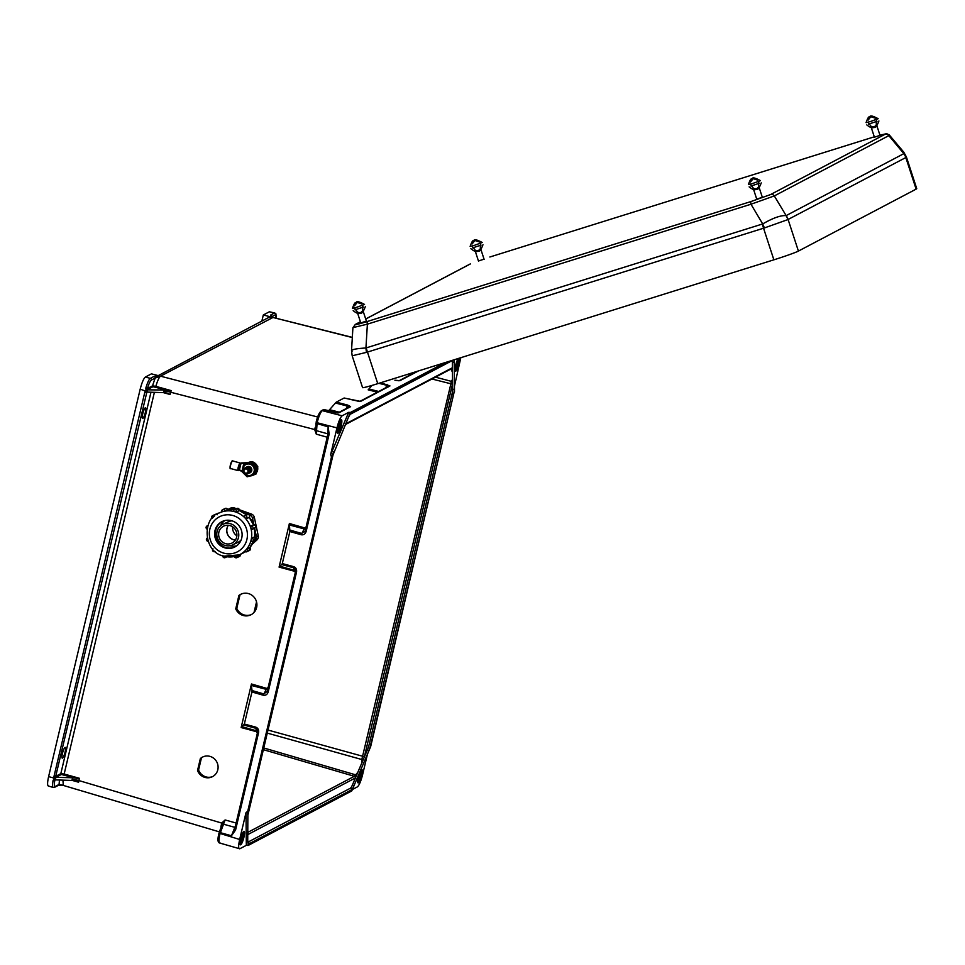 <?xml version="1.0" encoding="UTF-8"?>
<svg xmlns="http://www.w3.org/2000/svg" width="965" height="965" viewBox="0 0 965 965"><rect width="100%" height="100%" fill="white"/><g stroke="black" fill="none" stroke-linecap="round" stroke-linejoin="round"><path stroke-width="1.45" d="M315.241 427.254L314.711 429.654L316.303 434.166L317.135 422.73L336.954 427.881L330.633 454.66L331.49 456.94L247.752 811.155L247.788 814.725A9.771 1.93 -74.6 0 1 248.68 808.465L331.224 459.28A9.771 1.93 105.4 0 1 333.468 452.308A1.399 0.772 23.1 0 1 333.432 452.489A1.399 0.772 23.1 0 1 333.323 452.645M200.358 758.55L197.535 770.492A10.989 10.555 -115.3 0 0 212.167 776.825A10.989 10.555 -115.3 0 0 217.004 762.374A10.989 10.555 -115.3 0 0 200.358 758.55L201.408 758.044L198.585 769.998A10.989 10.555 -115.3 0 0 212.686 776.56M238.91 595.465L235.737 608.867A11.447 10.989 -115.3 0 0 250.743 614.886A11.447 10.989 -115.3 0 0 255.785 599.832A11.447 10.989 -115.3 0 0 238.91 595.465L239.959 594.959L236.787 608.372A11.447 10.989 -115.3 0 0 251.262 614.621M220.864 827.053L221.709 823.073L225.11 819.961L220.008 833.627C218.633 839.984 218.669 843.096 220.104 842.94M267.607 689.722L251.334 685.403L251.455 683.992L241.153 727.562L244.35 724.04L255.689 727.103C258.005 728.02 258.982 729.854 258.596 732.592L235.581 829.984L231.455 835.762L235.4 825.956M295.628 570.737L279.536 566.081L279.078 567.106L289.379 523.525L289.862 531.51L301.164 534.755C303.601 535.153 305.266 534.055 306.146 531.474L329.161 434.069L328.124 426.844L327.895 434.684M62.448 753.46A5.585 1.098 105.4 0 0 62.279 758.152A5.585 1.098 105.4 0 0 64.824 753.062A5.585 1.098 105.4 0 0 65.246 747.393A5.585 1.098 105.4 0 0 62.448 753.46M142.748 413.816A5.585 1.098 -74.6 0 1 145.534 407.737A5.585 1.098 -74.6 0 1 145.112 413.406A5.585 1.098 -74.6 0 1 142.579 418.508A5.585 1.098 -74.6 0 1 142.748 413.816M353.673 786.318L351.706 790.95L248.114 845.473L248.077 841.902A9.771 1.93 -74.6 0 0 249.054 843.796L351.405 789.913A9.771 1.93 105.4 0 0 353.673 786.318A1.399 0.772 -156.9 0 0 352.346 785.136A8.383 1.653 -74.6 0 1 350.404 788.212L248.174 842.023M352.346 785.136L357.81 772.326L354.348 776.294L248.053 832.24M240.647 838.959A6.984 1.375 105.4 0 0 240.43 844.833A6.984 1.375 105.4 0 0 243.614 838.464A6.984 1.375 105.4 0 0 244.133 831.36A6.984 1.375 105.4 0 0 240.647 838.959M245.991 812.711L239.658 839.478C238.307 845.847 238.331 848.947 239.754 848.79L246.328 845.34L245.991 812.711L247.752 811.155M239.658 839.478L218.995 833.145C217.451 839.26 217.668 842.554 219.658 843.012L239.754 848.79M48.696 785.932C47.273 786.077 47.237 782.977 48.6 776.608L140.19 389.148L145.655 391.127A2.099 2.014 -117.8 0 0 144.774 392.369L54.052 776.15A2.099 2.014 62.2 0 0 54.269 777.694L55.729 777.332L55.596 779.889L71.941 780.444L72.544 777.766L55.729 777.332M145.341 377.062L151.409 373.865L160.383 376.169L154.098 376.386L150.359 378.352L145.341 377.062C143.604 378.582 141.879 382.61 140.19 389.148M163.447 392.646L170.081 394.492L171.167 390.608L155.847 386.35C157.476 380.789 159.02 377.399 160.467 376.193L160.383 376.169M160.467 376.193L272.998 317.461A8.383 8.082 62.2 0 0 267.45 318.136L158.236 375.614M367.472 754.099L362.575 774.786C360.886 781.324 359.173 785.341 357.424 786.861L352.346 789.527M351.706 790.95L350.862 790.323L351.706 790.95M248.114 845.473L246.328 845.34M296.532 572.124L268.21 691.929L267.196 691.447L295.519 571.63L296.532 572.124C296.906 569.386 295.941 567.565 293.625 566.636L282.287 563.572L289.862 531.51M268.21 691.929C267.329 694.523 265.665 695.62 263.228 695.222L251.937 691.977L244.35 724.04M203.289 756.729A10.989 10.555 -115.3 0 0 201.408 758.044M241.479 593.957A11.447 10.989 -115.3 0 0 239.959 594.959M76.066 781.011L71.941 780.444M72.544 777.766A6.984 1.242 -166.7 0 1 76.163 778.224L61.314 774.497L56.199 777.187A0.7 0.676 -117.8 0 1 55.693 776.343L60.819 773.641L150.974 392.224M53.666 787.392C52.436 787.705 52.243 785.377 53.087 780.42L53.98 778.996L55.596 779.889L54.8 780.323C54.076 784.666 54.245 786.692 55.319 786.427L59.07 784.449L63.69 785.353M251.937 691.977L252.058 690.554L263.734 693.907L267.245 691.398L295.543 571.69M251.334 685.403L252.058 690.554M240.02 843.76A6.984 1.375 105.4 0 0 242.287 838.102A6.984 1.375 105.4 0 0 243.228 832.071M53.98 778.996L54.269 777.694M53.244 787.464L48.25 785.993M154.388 392.333L64.16 774.039L79.359 778.273L78.587 782.205L72.399 780.468M62.918 780.142L63.34 785.426L58.358 785.341A1.399 1.351 -117.8 0 0 58.395 785.317A1.399 1.351 -117.8 0 0 59.07 784.449L59.468 780.022M79.359 778.273L76.163 778.224M235.074 827.355A1.399 1.218 36.9 0 1 234.688 827.307L223.494 824.194A1.399 1.218 -143.1 0 0 222.179 824.593L222.638 823.796L221.709 823.073L78.816 780.54A6.984 1.242 13.3 0 0 72.17 779.37M75.789 780.95L78.587 782.205M241.6 726.549L257.691 731.205M219.248 832.204L221.974 825.063A1.399 1.218 -143.1 0 1 222.179 824.593L219.236 832.156L220.237 832.638L231.455 835.762L234.604 829.454L257.631 732.061L257.438 729.926L255.616 728.225L243.904 725.065M221.468 823.736L222.42 824.194M236.099 823.024L225.11 819.961L222.408 824.351M295.362 569.459L295.519 571.63L295.362 569.459L293.553 567.758L295.423 573.077M234.35 830.177L234.567 829.502L235.581 829.984M257.438 729.926L257.595 732.097L258.596 732.592M55.56 779.865L53.087 780.42M453.852 359.873A9.771 1.93 -74.6 0 1 454.105 361.489A1.399 1.122 179.4 0 1 452.332 362.189L452.428 372.068L450.679 368.763M452.332 362.189A8.383 1.653 105.4 0 0 452.042 360.693M337.943 427.362A6.984 1.375 -74.6 0 1 341.429 419.775A6.984 1.375 -74.6 0 1 340.91 426.868A6.984 1.375 -74.6 0 1 337.726 433.237A6.984 1.375 -74.6 0 1 337.943 427.362M330.633 454.66L348.679 412.344L342.105 415.806L322.286 410.656L323.987 409.594L338.751 412.887L350.597 406.651L347.69 405.071L336.254 402.152L344.119 398.014L360.572 401.404A1.399 1.351 -117.8 0 0 359.716 401.464L389.028 386.036A1.399 1.351 -117.8 0 1 389.969 385.928L380.741 382.731M336.954 427.881C338.643 421.343 340.368 417.314 342.105 415.806M450.788 360.826L350.765 413.478A9.771 1.93 105.4 0 0 348.498 417.073L350.476 412.441L348.679 412.344M350.476 412.441L445.215 362.575M320.682 411.633C319.15 412.96 317.654 416.482 316.17 422.2L316.146 422.296M147.898 389.426L147.428 388.521C148.827 383.817 150.154 380.994 151.384 380.053A1.399 1.351 62.2 0 0 150.359 378.352C148.948 379.426 147.44 382.647 145.848 388.026L145.98 389.824L164.243 389.981L163.58 392.646A6.984 1.242 -166.7 0 1 167.198 393.105L170.081 394.492M147.862 389.402L153.025 386.688L168.091 390.475L164.243 389.981M163.58 392.646L147.271 392.092L145.655 391.127M54.052 776.15L55.693 776.343L147.476 389.51M372.116 385.373L368.16 389.836L377.351 392.176M336.254 402.152L328.776 410.559L337.979 412.899A1.399 1.351 62.2 0 1 338.751 412.887M279.536 566.081L281.828 564.597L293.553 567.758L293.625 566.636M282.287 563.572L281.828 564.597M340.524 420.487A6.984 1.375 -74.6 0 1 339.584 426.506A6.984 1.375 -74.6 0 1 337.316 432.163M145.98 389.824L145.787 390.584L147.09 390.813M321.345 410.764C319.138 412.731 317.401 416.554 316.134 422.248L317.135 422.73C318.812 416.192 320.537 412.164 322.286 410.656A1.399 1.351 -117.8 0 0 321.345 410.764L323.444 409.655M315.519 429.751L170.612 392.212A6.984 1.242 13.3 0 0 163.966 391.042M168.091 390.475L171.167 390.608M154.098 376.386A1.399 1.351 62.2 0 1 155.124 378.087L160.419 376.181M155.546 386.977L155.847 386.35L152.518 385.831L147.428 388.521L145.848 388.026M305.145 531.027L304.735 531.968L305.133 530.979L306.146 531.474M328.172 433.635L305.169 530.943L301.659 533.452L289.995 530.087M289.259 524.936L305.543 529.254M378.883 383.31L386.615 385.276L388.352 386.905M335.41 402.996L347.231 406.012L348.98 407.628M327.292 437.229L316.303 434.166L315.748 429.871M337.955 412.911L349.656 406.76A1.399 1.351 62.2 0 1 350.597 406.651M335.446 412.55L324.18 409.667L322.889 410.475M328.064 433.961A1.399 1.363 -47.9 0 0 327.702 433.804L316.52 430.692A1.399 1.363 132.1 0 1 315.989 430.39L315.893 423.237L328.124 426.844L328.281 432.658M328.197 433.538L329.161 434.069M305.169 530.943L328.293 432.622M153.025 386.688A0.7 0.676 62.2 0 1 152.518 385.831L155.124 378.087L151.384 380.053M454.406 390.958L370.693 746.452L368.714 751.084A9.771 1.93 105.4 0 0 370.946 744.111L453.49 394.926A9.771 1.93 -74.6 0 0 454.382 388.654A1.399 1.122 179.4 0 1 452.609 389.365L452.549 383.805L364.396 756.729L367.388 749.901A8.383 1.653 -74.6 0 0 369.306 743.919L451.849 394.733A8.383 1.653 105.4 0 0 452.609 389.365M361.598 775.293A6.984 1.375 -74.6 0 1 358.099 782.892A6.984 1.375 -74.6 0 1 358.63 775.8A6.984 1.375 -74.6 0 1 361.803 769.431A6.984 1.375 -74.6 0 1 361.598 775.293M261.865 321.068L263.312 314.976L272.275 317.28L270.646 315.036A1.399 1.351 62.2 0 1 271.696 316.629M270.646 315.036L274.398 313.07L269.38 311.779L263.312 314.976M269.38 311.779L274.844 312.998M352.322 337.376L272.998 317.461M454.443 386.193L460.824 357.689M370.331 747.284L370.693 746.452M435.48 377.158L451.222 381.308L450.848 383.998L361.815 759.527L361.911 762.712L357.81 772.326M360.898 770.142A6.984 1.375 -74.6 0 1 360.271 774.931A6.984 1.375 -74.6 0 1 357.689 781.819M361.911 762.712L364.312 757.103M458.23 358.51A6.984 1.375 105.4 0 0 455.504 365.904A6.984 1.375 105.4 0 0 455.396 371.296A6.984 1.375 105.4 0 0 458.894 363.709A6.984 1.375 105.4 0 0 459.376 358.148M451.222 381.308L452.513 379.486L452.428 372.068M454.985 370.222A6.984 1.375 105.4 0 0 457.567 363.335A6.984 1.375 105.4 0 0 458.194 358.546M275.423 314.771A1.399 1.351 62.2 0 0 274.398 313.07L275.869 313.721L276.376 318.148L275.423 314.771L271.768 316.689M271.672 316.737L272.311 317.28L271.672 316.737M452.513 379.486L452.549 383.805M418.436 370.946L399.944 380.68A1.399 1.351 -117.8 0 0 399.088 380.741L416.615 371.513M236.787 608.372L235.737 608.867M198.585 769.998L197.535 770.492M906.026 157.404A13.968 13.377 -149.8 0 0 903.916 153.58L903.759 152.144L906.364 156.861L905.821 157.548L787.838 219.61A13.968 13.221 -89.6 0 0 786.041 215.629C780.769 215.219 772.989 217.981 762.7 223.94L365.94 347.979C355.011 348.655 350.392 349.764 352.092 351.296M903.759 152.144L889.308 134.967L888.837 135.643A3.486 3.365 62.2 0 0 885.026 134.304L879.935 135.136M353.54 327.473L367.388 324.156L750.975 204.23L774.316 195.919L888.837 135.643L903.843 153.652L786.137 215.605L774.316 195.919A3.486 3.365 62.2 0 0 770.516 194.58L751.011 201.528A3.486 0.917 -107.4 0 0 750.975 204.23L762.7 223.94A13.968 3.064 -116.1 0 0 764.497 227.921L787.838 219.61M764.497 227.921L367.448 352.08L377.761 383.66A21.23 0.977 161.9 0 1 362.563 387.628L352.189 355.832L351.525 350.633L352.913 327.702M906.364 156.837L916.75 188.658A21.23 0.977 161.9 0 1 916.123 189.128L798.417 251.081L788.103 219.501A13.968 13.462 62.2 0 0 786.137 215.605M366.266 347.895A13.968 3.655 -107.4 0 0 367.448 352.08L366.507 352.346A13.968 4.149 -98.5 0 1 365.94 347.979L367.388 324.156A3.486 0.917 -107.4 0 1 367.424 321.454L751.011 201.528M366.507 352.346L352.659 355.663M365.711 319.029L470.365 263.94A3.486 3.365 -117.8 0 0 469.822 264.169L365.699 318.981M360.428 321.803L355.844 324.216A3.486 3.365 -117.8 0 0 355.301 324.445L352.913 327.714M489.955 256.979A3.486 0.917 72.6 0 0 489.906 256.979A3.486 0.917 72.6 0 0 489.87 257.004L873.458 137.078A3.486 0.917 72.6 0 1 873.494 137.066A3.486 0.917 72.6 0 1 873.542 137.054M377.761 383.66L773.87 259.826A21.23 0.977 -18.1 0 0 798.417 251.081M756.741 199.128L762.338 197.306M360.789 322.925L366.386 321.104M880.008 135.365L874.411 137.199M484.056 259.163L478.459 260.996M234.097 507.855L232.276 508.724A4.439 4.258 -115.3 0 0 229.079 508.869L230.9 508A4.439 4.258 64.7 0 1 234.097 507.855L236.485 508.712M239.404 509.761L251.455 514.08A4.439 4.258 64.7 0 1 254.35 517.421L258.246 535.792A4.439 4.258 64.7 0 1 256.943 539.942L252.13 544.296M254.881 530.376A20.735 19.915 -115.3 0 0 254.615 528.229L256.425 536.661L258.246 535.792M253.723 524.803A20.735 19.915 -115.3 0 0 249.235 517.337L249.151 517.397A1.773 1.701 -115.3 0 0 247.161 514.55L244.495 515.817A1.773 1.701 64.7 0 1 246.497 518.675L249.199 517.385C250.056 515.334 249.38 514.393 247.161 514.55M256.943 539.942L252.878 542.837M255.122 540.81A4.439 4.258 -115.3 0 0 256.425 536.661M254.35 517.421L252.528 518.289L253.904 524.779M252.528 518.289A4.439 4.258 -115.3 0 0 249.633 514.936L251.455 514.08M232.276 508.724L234.218 509.411M244.169 512.982L248.102 514.393M248.898 514.671L249.633 514.936M229.079 508.869A4.439 4.258 -115.3 0 0 228.09 509.532L227.969 509.641M225.207 545.49A11.363 10.917 -115.3 0 0 237.643 529.93A11.363 10.917 -115.3 0 0 216.835 535.503A11.363 10.917 -115.3 0 0 225.207 545.49M225.629 543.657A9.457 9.083 -115.3 0 0 235.979 530.726A9.457 9.083 -115.3 0 0 218.681 535.358A9.457 9.083 -115.3 0 0 225.629 543.657M228.307 525.262A9.457 9.083 -115.3 0 0 235.339 540.123M228.355 525.262A9.457 9.083 -115.3 0 0 235.376 540.074M232.613 526.794A9.457 9.083 -115.3 0 0 236.883 535.816M244.833 551.305L244.893 551.365A1.773 1.701 64.7 0 0 246.835 551.727L249.501 550.46A1.773 1.701 -115.3 0 0 249.923 547.625L247.257 548.892L249.983 547.686M244.796 551.268L245.556 550.327A23.232 22.316 -115.3 0 0 245.653 550.231L247.161 548.795M249.863 547.553L249.911 547.529A23.232 22.316 -115.3 0 0 253.686 540.786M251.117 541.462L251.25 541.486A1.773 1.701 64.7 0 0 252.408 541.389L255.074 540.135A1.773 1.701 -115.3 0 0 254.712 536.83L252.046 538.096L254.844 536.866M251.129 541.449L251.141 540.038A23.232 22.316 -115.3 0 0 251.177 539.905L251.925 538.06M254.7 536.805L254.7 536.805A23.232 22.316 -115.3 0 0 254.507 528.289A1.773 1.701 -115.3 0 0 255.616 525.961A1.773 1.701 -115.3 0 0 253.53 524.851A23.232 22.316 -115.3 0 0 249.175 517.409M250.876 528.108L250.864 526.118A1.773 1.701 64.7 0 1 252.106 529.423A1.773 1.701 64.7 0 1 251.829 529.52L250.876 528.108A23.232 22.316 -115.3 0 0 250.84 527.964L250.743 526.142L253.53 524.851L250.743 526.142M253.409 524.888L253.578 524.839C255.918 525.225 256.328 526.323 254.772 528.157L251.817 529.532L250.936 528.084M246.413 518.76L244.881 517.674L246.413 518.76L249.079 517.493M244.833 517.71A23.232 22.316 -115.3 0 0 244.736 517.614L244.012 516.166A1.773 1.701 64.7 0 1 244.495 515.817L243.892 516.287M246.582 514.827A23.232 22.316 -115.3 0 0 239.368 510.63L239.332 510.582A1.773 1.701 -115.3 0 0 236.908 508.507L234.242 509.773A1.773 1.701 64.7 0 1 236.666 511.836L239.368 510.449M246.895 515.057L239.332 510.594L236.642 511.969L234.628 511.655A23.232 22.316 -115.3 0 0 234.495 511.619L233.337 510.907A1.773 1.701 64.7 0 1 234.242 509.773L233.277 510.968L234.495 511.619M234.809 509.508A23.232 22.316 -115.3 0 0 227.74 509.677L227.644 509.604A1.773 1.701 -115.3 0 0 225.243 508.446L222.577 509.713A1.773 1.701 64.7 0 1 224.978 510.859L222.987 511.559A23.232 22.316 -115.3 0 0 222.855 511.595L221.697 511.8M222.987 511.559L221.721 511.884M225.147 547.927A14.21 13.643 -115.3 0 0 240.695 528.482A14.21 13.643 -115.3 0 0 214.7 535.454A14.21 13.643 -115.3 0 0 225.147 547.927M222.626 521.329A14.21 13.643 -115.3 0 0 225.822 547.613A14.21 13.643 -115.3 0 0 234.784 546.998A14.21 13.643 -115.3 0 1 215.448 535.322A14.21 13.643 -115.3 0 1 222.65 521.329M229.911 545.744A14.21 13.643 -115.3 0 0 236.678 545.828M224.724 520.618A14.21 13.643 -115.3 0 0 220.515 525.901M232.637 544.875L237.909 542.39A11.363 10.917 -115.3 0 0 241.105 540.038M232.01 520.847A11.363 10.917 -115.3 0 0 228.174 521.836L222.903 524.333M249.585 472.934A3.269 3.148 -115.3 0 0 251.214 468.556A3.269 3.148 -115.3 0 0 246.787 467.036M249.211 473.115A3.269 3.148 -115.3 0 0 250.84 468.725A3.269 3.148 -115.3 0 0 246.413 467.205M248.837 473.284A3.269 3.148 -115.3 0 0 250.466 468.906A3.269 3.148 -115.3 0 0 246.039 467.386M248.463 473.465A3.269 3.148 -115.3 0 0 250.092 469.074A3.269 3.148 -115.3 0 0 245.665 467.567M248.089 473.634A3.269 3.148 -115.3 0 0 249.718 469.255A3.269 3.148 -115.3 0 0 245.303 467.736M247.728 473.815A3.269 3.148 -115.3 0 0 249.356 469.436A3.269 3.148 -115.3 0 0 244.929 467.916M245.4 474.08A3.269 3.148 -115.3 0 0 249.175 470.124A3.269 3.148 -115.3 0 0 243.843 468.64A3.269 3.148 -115.3 0 0 245.4 474.08M245.472 473.091A2.147 2.063 -115.3 0 0 247.945 470.498A2.147 2.063 -115.3 0 0 244.447 469.521A2.147 2.063 -115.3 0 0 245.472 473.091M250.068 462.537A6.755 6.49 64.7 0 0 247.933 462.742L248.102 462.657A15.114 14.511 64.7 0 1 242.106 462.886L241.938 462.971A15.114 14.511 -115.3 0 0 247.933 462.742L247.945 463.116M239.622 469.026L240.768 464.213A3.583 0.772 105.6 0 0 239.489 464.792A3.583 0.772 105.6 0 0 238.343 469.666A3.583 0.772 105.6 0 0 239.622 469.026L239.187 469.4M239.429 469.473L240.152 470.329A15.464 14.861 64.7 0 1 241.938 471.161M247.498 463.224A15.464 14.861 64.7 0 1 241.805 463.357L240.743 463.719M238.982 469.34L240.225 464.503L238.982 469.34M248.294 462.959L250.357 462.464A6.755 6.49 -115.3 0 0 248.102 462.657A6.646 6.393 -115.3 0 1 248.294 462.573L248.475 462.488A6.646 6.393 -115.3 0 0 248.391 462.524M250.454 462.609L255.653 467.832L256.376 467.494L251.177 462.259L243.578 464.467L251.177 462.259M255.653 467.832L253.976 474.937L247.1 476.806L241.901 471.571L243.578 464.467M253.976 474.937L256.376 467.494M242.975 470.703A5.899 5.669 64.7 0 1 249.923 464.153A5.899 5.669 64.7 0 1 253.481 472.959A5.899 5.669 64.7 0 1 244.326 473.562M249.272 473.079A3.365 3.233 -115.3 0 0 251.503 468.411A3.365 3.233 -115.3 0 0 246.473 467.181M256.714 472.066A6.646 6.393 -115.3 0 0 257.571 468.435M256.738 465.504A6.646 6.393 -115.3 0 0 254.036 462.778M251.033 461.982A6.646 6.393 -115.3 0 0 248.294 462.573M256.618 472.416A6.646 6.393 -115.3 0 0 257.691 467.784M257.221 466.035A6.646 6.393 -115.3 0 0 253.638 462.416M251.334 461.897A6.646 6.393 -115.3 0 0 248.475 462.488M255.496 465.745L257.112 467.144L257.836 466.807L252.625 461.572L249.247 462.452M250.068 462.44L252.625 461.572M251.913 461.921L253.168 463.405M255.713 472.5L255.435 474.249L256.147 473.911L257.836 466.807M257.112 467.144L256.497 469.183M256.533 601.883L254.036 612.449M357.002 307.184L364.529 304.433C359.137 301.514 356.375 300.911 356.218 302.636C355.229 301.912 353.986 303.818 352.466 308.366L357.002 307.184M354.951 309.825L363.383 307.075M752.953 183.398L760.48 180.648C755.088 177.729 752.326 177.126 752.169 178.851C751.18 178.127 749.926 180.033 748.406 184.58L752.953 183.398M750.903 186.04L759.334 183.29M474.671 245.255L482.198 242.492C476.806 239.573 474.044 238.982 473.887 240.695C472.898 239.971 471.656 241.889 470.136 246.437L474.671 245.255M472.621 247.896L481.053 245.134M870.623 121.469L878.15 118.707C872.758 115.788 869.996 115.197 869.839 116.91C868.85 116.186 867.595 118.092 866.087 122.652L870.623 121.469M868.572 124.111L877.004 121.349M331.49 456.94L333.468 452.308M257.486 733.545L256.521 731.711L241.153 727.562M251.455 683.992L266.762 688.383L268.427 687.297M279.078 567.106L294.458 571.244M306.351 526.83L304.699 527.927L289.379 523.525M247.872 815.075L333.781 451.668M355.422 777.935L248.077 834.448M48.6 776.608L55.451 778.466M234.604 829.454L257.607 732.158M263.361 749.672L354.348 776.294A1.399 1.351 -117.8 0 1 355.325 777.995M256.521 731.711L255.689 727.103M263.228 695.222L266.762 688.383M61.314 774.497A0.7 0.676 -117.8 0 1 60.819 773.641L64.16 774.039L63.823 774.786M351.405 789.913A1.399 1.351 -117.8 0 0 350.404 788.212M249.054 843.796A1.399 1.351 -117.8 0 0 248.186 842.131M248.077 841.902A1.399 1.122 -0.6 0 0 248.065 841.154M247.788 814.725A1.399 1.122 -0.6 0 0 247.8 814.026M58.358 785.341L54.655 787.295A1.399 1.351 -117.8 0 0 55.319 786.427M147.054 392.043A0.7 0.676 62.2 0 0 146.415 392.562L144.774 392.369M352.322 337.557L273.083 317.509M317.678 417.001L161.239 376.362M452.38 367.749L345.615 423.937M360.572 401.404L389.969 385.928M399.944 380.68L394.89 380.222M454.105 361.489L454.081 359.8M378.702 391.464L368.992 388.992M387.074 384.335L385.807 387.737M339.33 412.188L329.62 409.715M347.69 405.071L346.423 408.46M304.699 527.927L301.164 534.755M452.814 360.198A1.399 1.351 62.2 0 1 452.452 360.476L350.126 414.335L348.462 417.254A1.399 0.772 23.1 0 1 348.353 417.411M350.765 413.478A1.399 1.351 62.2 0 1 350.126 414.335M348.498 417.073A1.399 0.772 23.1 0 1 348.462 417.254L331.272 459.231L248.729 808.429L247.872 814.351L247.716 842.143M359.631 401.512L344.167 398.002M452.296 367.786A1.399 1.351 62.2 0 1 451.632 368.654L345.325 424.6M454.419 392.236L454.382 388.654M364.396 756.729L268.005 730.059M452.464 384.179L431.958 379.004M267.281 733.111L361.815 759.527M355.325 774.75L263.771 747.972M368.714 751.084A1.399 0.772 -156.9 0 0 367.388 749.901M369.306 743.919L370.946 744.111M451.849 394.733L453.49 394.926M451.101 369.571L450.281 369.366M773.87 259.826L763.568 228.247A13.968 3.655 -107.4 0 1 762.386 224.061M903.843 153.652A13.968 13.462 62.2 0 1 905.821 157.548L916.123 189.128M874.29 136.813L489.87 257.004M874.29 136.825L873.458 137.078M885.026 134.304L770.516 194.58M355.844 324.216C354.288 325.229 358.148 324.3 367.424 321.454M224.001 556.154A23.232 22.316 -115.3 0 0 239.211 554.899A23.232 22.316 -115.3 0 0 249.428 524.345A23.232 22.316 -115.3 0 0 219.308 512.91C202.288 517.493 202.541 551.98 223.856 556.166L239.211 554.899L242.456 553.355A23.232 22.316 -115.3 0 0 245.315 551.727L242.456 553.355M223.916 553.174A19.686 18.902 -115.3 0 0 246.642 529.375A19.686 18.902 -115.3 0 0 214.556 520.437A19.686 18.902 -115.3 0 0 223.916 553.174M226.063 556.672A1.773 1.701 64.7 0 1 222.746 555.828M237.74 555.526L240.478 554.296L239.549 556.395A1.773 1.701 -115.3 0 0 240.43 554.344M235.617 556.226L237.764 555.611A1.773 1.701 64.7 0 1 236.883 557.661A1.773 1.701 64.7 0 1 234.483 556.54M245.689 550.279L247.257 548.892A1.773 1.701 64.7 0 1 246.835 551.727L244.821 551.377L245.653 550.231M251.238 539.93L252.046 538.096A1.773 1.701 64.7 0 1 252.408 541.389L251.177 541.498L251.177 539.905M234.628 511.655L236.642 511.969M222.975 511.498L225.014 510.992M221.685 511.752A1.773 1.701 64.7 0 1 222.577 509.713L221.685 511.752M212.119 518.398A1.773 1.701 64.7 0 1 212.626 515.636A1.773 1.701 64.7 0 1 214.544 515.986M216.703 514.369A1.773 1.701 -115.3 0 0 215.291 514.369L212.626 515.636L212.131 518.495M214.447 516.07L212.927 517.517M207.041 529.122A1.773 1.701 64.7 0 1 207.885 525.816M208.054 541.305A1.773 1.701 64.7 0 1 207.149 538.06M212.915 548.723C212.071 550.762 212.746 551.703 214.966 551.546L215.074 551.498A1.773 1.701 64.7 0 1 212.662 549.121M212.903 517.493L212.228 518.265M222.843 511.534L219.308 512.91M244.772 517.566L243.976 516.191M235.629 556.274L234.423 556.54L236.883 557.661L239.549 556.395M240.985 463.598L240.985 463.634A0.893 0.856 64.7 0 1 241.938 462.971L241.805 463.357M252.758 475.299A6.755 6.49 -115.3 0 0 252.77 475.287A6.755 6.49 64.7 0 1 250.49 475.914L252.77 475.287M256.34 467.856L255.049 473.501A6.755 6.49 -115.3 0 0 256.328 467.904M256.135 467.169A6.755 6.49 -115.3 0 0 251.829 462.79L256.159 467.205M252.118 463.043A6.755 6.49 64.7 0 1 255.773 466.734M256.244 468.447A6.755 6.49 64.7 0 1 255.122 473.26M240.152 470.329L241.901 471.451A15.114 14.511 -115.3 0 0 240.128 470.618A0.893 0.856 64.7 0 1 239.573 469.593L239.827 469.702M230.309 468.073A3.583 0.772 -74.4 0 1 230.539 464.418A3.583 0.772 -74.4 0 1 232.239 461.173M238.596 470.377A3.932 0.844 -74.4 0 1 238.162 470.631A3.932 0.844 -74.4 0 1 238.403 466.614A3.932 0.844 -74.4 0 1 240.273 463.043A3.932 0.844 -74.4 0 1 240.514 463.477M240.78 464.032L240.273 463.043L232.661 460.92A3.932 0.844 105.6 0 0 230.792 464.491A3.932 0.844 105.6 0 0 230.551 468.507A3.932 0.844 105.6 0 0 230.719 468.483M242.131 462.886L242.119 462.886A0.893 0.856 -115.3 0 0 241.527 462.995M241.238 463.743L241.612 462.959L248.114 462.657M219.308 831.854L63.34 785.426M333.842 451.511L247.872 815.196M54.655 787.295L53.22 787.464M337.81 412.996L335.494 412.55M351.779 790.878L370.548 746.898M272.769 317.244L271.491 316.641M454.165 359.776L454.491 391.573M399.003 380.789L394.95 380.21M360.415 321.755L355.301 324.445M889.308 134.967L886.678 133.689L879.935 135.124M222.734 555.575L225.219 557.589L226.896 556.793M207.33 529.278L207.053 525.973L207.994 525.527M207.354 537.939C205.798 539.773 206.196 540.882 208.573 541.256M217.306 514.731L215.291 514.369M227.704 509.556L225.243 508.446M236.908 508.507L239.368 510.642M254.664 536.781L255.074 540.135M253.988 539.954L249.911 547.541L249.501 550.46M234.833 509.496L227.74 509.677M253.638 524.996L249.115 517.288M254.724 536.866L254.495 528.012M232.661 460.92C232.553 459.907 231.853 461.053 230.551 464.358C229.935 468.061 229.935 469.448 230.551 468.507L238.162 470.631L239.585 469.147M240.116 470.618L239.573 469.569M357.002 302.455L357.617 302.25L357.002 302.455M365.289 306.677C363.359 311.948 361.694 314.035 360.295 312.95C359.028 314.204 356.652 313.432 353.178 310.633M361.73 303.903L357.207 302.443L354.505 305.845M354.36 307.968L357.713 312.358L360.56 312.72L362.647 310.73L362.756 305.23M366.459 321.321L363.274 311.562M360.862 323.154L357.677 313.384M752.953 178.67L753.569 178.465L752.953 178.67M761.24 182.892C759.31 188.163 757.646 190.25 756.234 189.164C754.98 190.419 752.603 189.647 749.13 186.848M757.682 180.117L753.158 178.658L750.456 182.059M750.312 184.182L753.665 188.573L756.512 188.935L758.599 186.945L758.707 181.444M762.41 197.548L759.226 187.765M756.813 199.369L753.629 189.598M474.671 240.514L475.287 240.309L474.671 240.514M482.958 244.748C481.028 250.007 479.364 252.106 477.965 251.021C476.698 252.275 474.322 251.491 470.848 248.693M479.4 241.962L474.877 240.502L472.175 243.916M472.03 246.039L475.383 250.417L478.23 250.779L480.317 248.801L480.425 243.301M484.128 259.392L480.944 249.621M478.531 261.213L475.347 251.455M870.623 116.729L871.238 116.524L870.623 116.729M878.91 120.951C876.98 126.222 875.315 128.321 873.916 127.235C872.65 128.478 870.273 127.706 866.799 124.907M875.351 118.176L870.828 116.717L868.126 120.118M867.981 122.253L871.335 126.632L874.181 126.994L876.268 125.016L876.377 119.515M880.092 135.607L876.896 125.836M874.495 137.428L871.299 127.657"/></g></svg>
